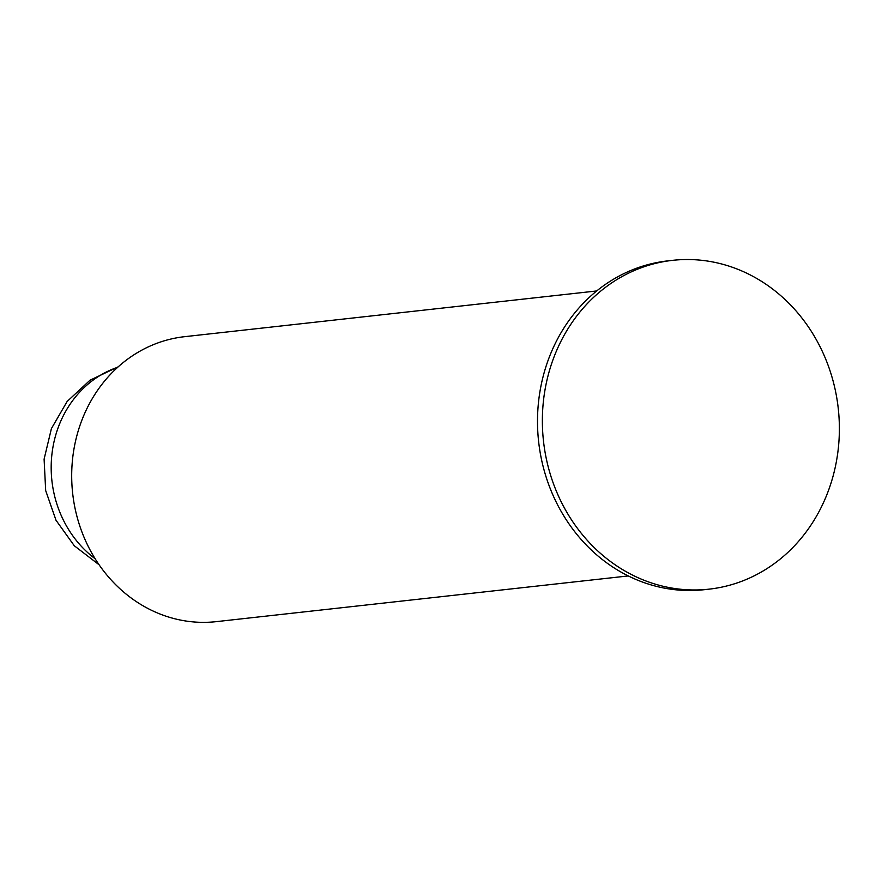 <?xml version="1.0" encoding="UTF-8"?>
<svg xmlns="http://www.w3.org/2000/svg" width="882" height="882" viewBox="0 0 882 882"><rect width="100%" height="100%" fill="white"/><g stroke="black" fill="none" stroke-linecap="round" stroke-linejoin="round"><path stroke-width="1.32" d="M596.673 290.961L184.592 336.681A143.358 128.518 83.7 0 0 76.966 435.311A143.358 128.518 83.7 0 0 117.692 586.651A143.358 128.518 83.7 0 0 216.2 621.656L628.293 575.935M709.106 589.154L704.255 589.694A165.408 148.286 -96.3 0 1 543.885 469.4A165.408 148.286 -96.3 0 1 667.773 260.885L672.624 260.344A165.408 148.286 -96.3 0 1 832.994 380.638A165.408 148.286 -96.3 0 1 709.106 589.154A165.408 148.286 -96.3 0 1 548.747 468.86A165.408 148.286 -96.3 0 1 672.624 260.344M117.703 367.265A107.516 96.392 83.7 0 0 51.994 453.657A107.516 96.392 83.7 0 0 95.146 558.758M118.188 366.824L90.03 380.208L67.131 401.475L51.41 428.597L44.1 459.147L45.677 490.568L56.007 520.259L74.297 545.76L99.115 564.8"/></g></svg>

